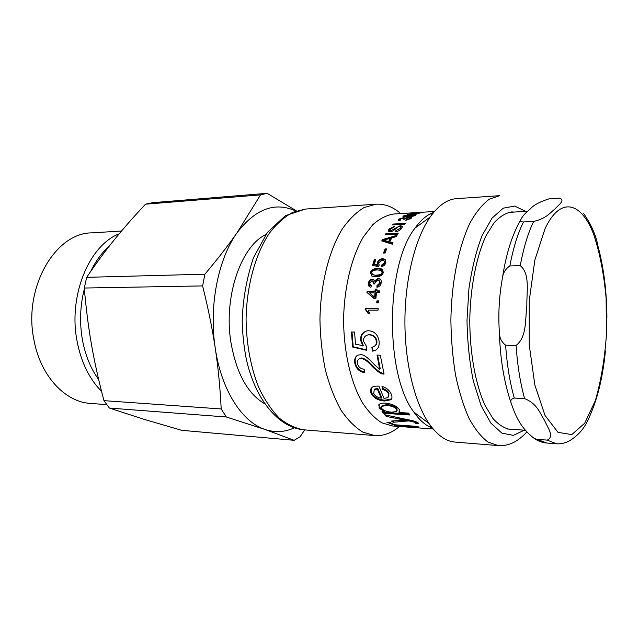 <?xml version="1.0" encoding="UTF-8"?>
<svg xmlns="http://www.w3.org/2000/svg" width="639" height="639" viewBox="0 0 639 639"><rect width="100%" height="100%" fill="white"/><g stroke="black" fill="none" stroke-linecap="round" stroke-linejoin="round"><path stroke-width="0.96" d="M533.669 221.445L523.477 221.973C521.152 221.829 520.17 221.286 520.513 220.343C522.031 216.701 525.186 213.027 529.971 209.312C533.158 205.335 539.564 201.828 549.205 198.793L559.245 198.138C566.114 200.007 558.103 205.247 554.948 209.017C549.859 212.859 546.872 218.258 533.669 221.445C528.046 232.971 523.573 247.708 520.258 265.656C530.402 273.859 526.48 292.303 526.871 305.354C525.13 318.398 527.175 337.009 516.088 345.419L505.633 345.204C501.208 341.865 499.091 337.033 499.275 330.714C498.212 313.453 499.195 296.296 502.222 279.235C502.781 273.38 505.321 268.947 509.858 265.936L520.258 265.656M598.12 246.774L598.112 246.702C596.147 235.575 591.283 224.457 583.519 213.33M524.603 398.608C537.639 403.856 539.939 413.601 544.604 420.422C547.232 427.164 555.003 436.661 547.176 440.111L537.231 439.36L534.244 438.434C519.97 427.515 515.17 414.775 511.072 402.858C510.249 400.469 511.32 398.872 514.283 398.065L524.603 398.608C520.282 383.073 517.438 365.348 516.088 345.419M569.405 440.846C583.191 432.523 587.201 422.123 590.971 413.257C598.272 395.908 603.088 375.133 605.405 350.907M265.84 234.569C241.047 246.207 223.57 296.496 230.823 341.737C236.254 373.096 247.581 393.808 264.81 403.856M295.665 210.95C274.922 201.525 255.352 208.841 236.949 232.916C218.011 259.298 208.721 306.616 215.271 348.287C221.382 390.229 242.205 422.123 264.985 429.464C275.034 432.771 284.818 432.228 294.347 427.842M145.516 204.2L260.56 194.879L236.949 232.916C228.307 245.32 217.619 259.083 204.879 274.203L86.672 277.334C95.946 263.611 105.187 251.063 114.389 239.689C123.607 228.267 133.982 216.437 145.516 204.2L152.497 202.691L267.118 193.321L260.56 194.879M119.197 233.818C89.316 245.168 68.197 295.434 76.992 340.723C81.073 362.081 89.252 378.935 101.545 391.292M106.761 404.631L90.586 403.433C65.226 402.155 40.377 375.988 33.891 339.676C23.076 287.83 55.234 232.908 91.617 232.876L121.53 231.03M103.973 400.645C98.757 381.068 94.612 362.489 91.537 344.908C88.446 327.352 86.025 308.397 84.292 288.037L202.611 285.913C208.162 308.182 212.38 328.973 215.271 348.287C218.187 367.633 220.159 387.857 221.198 408.96L103.973 400.645L109.405 408.065L226.334 416.995L264.985 429.464L294.164 440.311L300.122 436.725L304.723 429.895M294.164 440.311L181.652 430.311L144.43 419.448L109.405 408.065M86.672 277.334L84.292 288.037M221.198 408.96L226.334 416.995M204.879 274.203L202.611 285.913M296.248 210.766L267.118 193.321M408.305 216.341L414.711 215.008L404.543 215.934L408.377 216.765M403.856 216.845L404.423 216.637M407.546 216.821L402.985 216.637L403.329 216.006C404.679 215.311 407.418 214.848 411.548 214.624L416.117 214.688L415.781 215.255C414.447 216.022 411.7 216.541 407.546 216.821M403.888 219.169L403.792 218.69L404.878 218.778M406.308 220.159L406.188 219.608L409.783 218.514L409.958 217.907L408.465 217.723L404.543 219.161L403.305 219.169L403.728 218.378L402.634 218.25L399.734 219.113L399.559 219.648L400.861 219.856L399.854 220.511L398.185 220.175L398.488 219.193L398.696 220.191L399.567 219.68M410.214 218.969L410.03 218.266M410.078 218.163L411.22 218.282M405.158 218.578L405.078 218.155L409.224 217.164L411.356 217.404L411.037 218.442L405.669 220.239L406.188 219.608M405.134 218.602L405.078 218.155M398.488 219.193L403.425 217.707L405.046 218.155M393.265 224.057L405.573 223.378L404.806 224.225L392.49 224.904L393.265 224.057L393.48 224.848M388.568 231.238L390.661 228.61M399.383 230.415L400.605 229.225L400.765 227.372M400.349 226.693L402.386 227.093L402.099 226.15L401.819 228.187C400.142 230.312 397.969 231.486 395.293 231.709L395.829 230.711L400.302 228.307L400.597 226.837L399.575 226.621C397.458 226.07 393.672 231.949 390.325 231.653L388.576 231.246L388.839 229.121L394.622 226.254L394.039 227.125L390.325 229.002L390.014 230.479L390.892 230.671L400.166 225.743L402.099 226.15M393.177 230.775L396.851 227.803M390.237 230.607L390.333 231.382L391.036 231.574M396.148 231.606L395.829 230.711M386.108 234.769L397.722 234.002M385.9 233.69L398.297 233.075L397.594 234.209L385.189 234.817L385.9 233.69L386.236 234.561M372.409 274.522L376.786 275.601C380.341 275.505 382.258 274.602 382.537 272.885L381.898 271.08M376.275 275.129C379.83 275.042 381.755 274.123 382.034 272.39L381.219 270.449L377.481 269.938C373.927 270.025 372.002 270.936 371.714 272.669L372.617 274.634L376.786 275.601M371.459 275.88L370.955 273.165C371.626 270.409 374.103 268.979 378.384 268.867L383.009 269.834M375.924 276.783L371.954 276.168L370.452 272.677C371.123 269.89 373.607 268.444 377.889 268.332L382.09 269.027L383.32 272.358C382.673 275.201 380.213 276.671 375.924 276.783M375.037 281.36L374.51 280.96L375.037 281.36L378.615 278.796L380.365 279.219M369.805 286.855L368.839 283.54C369.454 281.128 370.78 279.81 372.825 279.586L373.951 279.826M370.572 285.274L371.371 285.737M374.071 283.924L373.176 281.352M377.481 287.199L377.513 285.96L380.453 283.261L379.414 280.785M374.478 280.96L378.096 278.364L379.542 278.628C380.956 279.435 381.515 280.841 381.219 282.853C380.676 285.385 379.246 286.871 376.938 287.302L376.978 285.601L379.933 282.877L378.767 280.305L377.793 280.13L374.861 282.837L374.821 284.02L373.495 283.844L372.681 280.968L371.946 280.848L369.582 283.093L370.732 285.337L371.443 285.513L370.892 287.215L370.213 287.031C368.615 286.336 367.984 285.042 368.304 283.157C368.927 280.721 370.253 279.387 372.297 279.163L373.328 279.347L374.478 280.96M377.513 285.96L376.978 285.601M381.267 398.169L381.667 397.37L377.753 388.328L377.314 389.039L374.278 389.782L373.687 393.376C375.109 396.044 377.633 397.642 381.267 398.169L377.314 389.039M377.753 388.328L374.702 389.079L373.991 390.046M391.803 398.305L391.204 398.944L385.045 400.182C378.536 399.782 374.007 397.218 371.459 392.49L371.243 388.153M388.784 396.372L388.911 393.281C388.033 391.18 386.116 389.654 383.136 388.704L382.649 386.595M371.027 393.233C369.917 390.892 370.3 388.903 372.178 387.274C373.288 386.371 375.532 385.996 378.919 386.148L384.047 398.472L388.001 397.546L388.488 394.031C387.609 391.907 385.676 390.373 382.697 389.415L382.01 386.411C386.515 387.745 389.59 390.341 391.236 394.175C392.338 396.763 392.186 398.624 390.796 399.774L384.662 401.004C378.152 400.605 373.607 398.009 371.027 393.233L371.459 392.49M383.136 388.704L382.697 389.415M424.2 423.417L423.769 423.082M430.886 426.133L428.761 426.421M431.541 426.996L430.406 427.243M431.597 427.755L432.1 427.707M396.124 424.983L395.405 424.815M392.522 423.929L389.039 422.371M386.819 422.219L389.838 422.435L394.279 424.735L417.155 426.405L418.904 427.092L396.076 425.414L400.533 426.501L397.546 426.277L386.819 422.219M397.578 425.878L397.546 426.277M396.14 424.871L396.076 425.414M403.481 418.825L386.124 415.07M409.799 420.087L392.913 420.941M417.642 422.515L416.005 422.459L414.152 421.101M386.228 416.42L384.67 414.743L407.666 419.671C412.81 420.526 416.293 421.58 418.098 422.834L418.745 423.577L415.813 423.473L415.206 422.826C414.463 422.099 412.267 421.46 408.633 420.909L393.201 422.267L391.475 421.053L404.223 419.991L386.228 416.42L386.499 415.462M404.407 419.016L404.183 419.959M404.447 419.024L404.223 419.991M393.392 421.261L393.201 422.267M408.856 419.911L408.633 420.909M416.005 422.459L415.813 423.473M397.115 410.51L397.011 408.585C395.597 406.444 392.338 405.126 387.242 404.623L382.178 405.453L381.683 406.468M391.675 412.203L396.715 411.508L396.683 409.487C395.253 407.323 391.987 405.989 386.891 405.485L381.842 406.316L381.771 408.465C383.512 410.542 386.811 411.788 391.675 412.203M409.2 413.984L383.672 412.315L383.376 413.241L382.026 411.556L384.47 411.716L384.774 410.797L379.462 407.235L378.719 404.838M383.672 412.315L383.112 411.628M399.902 411.029L399.016 412.506L408.553 413.121L409.99 415.007L383.376 413.241M384.742 410.757L384.43 411.676L379.127 408.121L379.143 404.375C380.325 403.361 382.449 402.945 385.517 403.113C392.234 403.912 396.835 406.053 399.319 409.535L398.976 412.443M379.702 369.246L377.026 355.1L380.269 355.196L384.079 374.063C381.435 374.374 377.314 371.666 371.73 365.931C367.96 361.562 364.446 359.038 361.171 358.351L359.541 358.623C357.8 359.485 357.145 361.147 357.568 363.599C358.295 366.938 360.5 368.815 364.174 369.23L364.637 372.633C359.374 371.786 356.123 368.719 354.869 363.423C354.166 359.006 355.292 356.219 358.247 355.076L360.636 354.709C363.311 354.19 368.032 357.648 374.781 365.069L379.702 369.246L380.213 368.735L377.617 355.116M364.542 372.01C359.621 371.003 356.57 367.992 355.396 362.976C354.741 359.461 355.412 356.961 357.417 355.476M383.927 373.448C381.387 373.472 377.497 370.804 372.249 365.46C368.487 361.131 364.973 358.631 361.706 357.952L359.142 358.822M366.786 349.9L353.239 346.793L351.985 332M374.142 346.458C376.203 345.459 377.122 343.718 376.898 341.226C376.227 337.192 373.855 335.012 369.789 334.7L367.553 335.012M376.028 350.036L373.112 350.803L372.393 347.121M353.239 346.793L352.68 347.073L351.41 331.992L354.565 332.032L355.5 344.213L363.367 345.731L361.139 340.004C360.931 335.371 362.888 332.328 367.018 330.874M373.112 350.803L372.569 351.123L371.81 347.233L372.801 347.017C375.428 346.138 376.611 344.285 376.347 341.45C375.668 337.368 373.296 335.171 369.222 334.852L367.944 334.94C364.845 335.651 363.391 337.759 363.583 341.282L366.738 346.865L366.794 350.348L352.68 347.073M362.808 346.003L360.58 340.212C360.388 335.052 362.68 331.921 367.457 330.818L368.695 330.754C374.59 331.234 378.064 334.82 379.127 341.506C379.534 346.146 378.008 349.221 374.55 350.739L372.569 351.123M368.903 313.741L365.931 309.643L365.995 308.509L378.128 308.493M365.428 308.389L378.136 308.373L378.048 310.155L368.136 310.155L369.861 313.741L368.36 313.733L365.364 309.54L365.428 308.389L365.995 308.509M365.931 309.643L365.364 309.54M377.29 302.902L377.441 301.097L378.655 301.089M376.89 300.897L378.671 300.881L378.504 302.902L376.722 302.91L376.89 300.897L377.441 301.097M374.566 297.111L375.117 297.351L375.62 292.966L369.382 292.75L374.566 297.111L375.077 292.686M374.678 298.828L367.505 292.758L367.697 291.352L375.844 291.256L376.107 289.395L376.954 289.387M376.107 289.395L375.564 289.076L377.002 289.052L376.738 290.929L377.282 291.232L379.726 291.208M375.844 291.256L375.309 290.953L375.564 289.076M367.697 291.352L375.309 290.953M367.505 292.758L366.962 292.47L367.145 291.057M376.738 290.929L379.774 290.889L379.55 292.63L376.515 292.67L375.828 298.82L374.39 298.828L366.962 292.47M373.128 265.616L374.789 260.129L374.326 259.506L375.804 259.458L374.342 264.258L374.821 264.834L377.968 265.393L377.857 263.124C378.663 260.896 380.397 259.618 383.057 259.306L385.772 260.177M374.789 260.129L375.596 260.105M381.81 266.623L381.994 265.688L385.037 263.268L384.558 261.351M377.968 265.393L377.385 262.533C378.192 260.273 379.933 258.987 382.601 258.675L384.902 259.218L385.844 262.629C385.189 264.873 383.64 266.239 381.195 266.727L381.507 265.121L384.566 262.669L383.919 260.616L382.25 260.233L378.623 262.885L379.191 265.089L378.623 266.543L372.513 265.512L374.326 259.506M374.342 264.258L377.489 264.826M381.994 265.688L381.507 265.121M384.207 253.044L385.533 249.673L386.347 249.641M385.109 248.946L386.651 248.883L385.045 253.012L383.496 253.068L385.109 248.946L385.533 249.673M382.441 241.159L383.368 240.264L383.743 241.071L388.999 242.349L390.645 239.162L390.277 238.331L383.368 240.264L388.608 241.55L390.277 238.331M388.999 242.349L388.608 241.55M383.783 240.136L396.284 236.462M382.833 240.424L382.457 239.601L396.939 235.32L396.188 236.646L391.787 237.9L389.742 241.862L390.133 242.66L392.753 243.387M389.742 241.862L393.033 242.788L392.378 244.202L381.747 240.951L382.457 239.601M414.655 213.458L420.901 212.795L415.094 214.121L419.264 213.242L418.002 213.011L407.682 214.337L414.639 213.298M429.887 214.073L432.467 213.921M432.363 212.907L433.322 212.851M417.387 414.743L416.492 415.646M433.154 428.985L392.498 425.973L381.85 422.842C374.845 418.457 368.328 411.7 362.289 402.554C350.811 382.473 343.742 351.905 343.598 319.692C344.133 287.478 351.57 256.998 363.287 237.053L372.761 224.736C379.582 218.698 386.595 215.119 393.784 214.001L434.472 211.485M417.65 224.624L418.537 225.535M432.387 428.058C425.822 425.686 419.655 420.374 413.896 412.123C384.782 374.59 385.445 265.289 415.007 228.115C420.877 219.928 427.1 214.696 433.689 212.404M498.22 445.591L455.024 442.084C445.806 441.341 437.108 435.119 428.945 423.409C414.399 402.115 404.679 362.065 404.918 320.059C405.182 278.061 415.39 238.123 430.191 217.004C438.506 205.399 447.276 199.28 456.502 198.649L499.73 195.67L489.442 199.112C482.621 204.097 476.215 211.9 470.232 222.54C458.794 245.967 451.454 282.087 450.886 320.339C451.158 339.437 452.724 357.72 455.575 375.197C459.106 391.747 463.594 406.132 469.042 418.369C474.905 429.081 481.207 436.964 487.964 442.02L498.22 445.591C504.363 446.006 510.241 444.544 515.849 441.222C520.545 438.186 524.156 435.111 526.664 431.988M513.221 429.4L510.226 429.464C504.291 428.346 498.532 424.687 492.941 418.481L485.225 405.789C475.712 385.221 469.857 353.702 469.777 320.451C470.256 287.207 476.494 255.768 486.255 235.312L494.131 222.715C499.794 216.581 505.601 212.987 511.543 211.94L514.539 212.044M399.399 426.485C391.627 433.106 383.36 436.133 374.614 435.558L362.736 432.068C354.925 427.267 347.64 419.887 340.891 409.918C334.612 398.568 329.444 385.261 325.387 370.005C322.096 353.918 320.283 337.096 319.947 319.548C320.538 284.403 328.877 251.167 341.985 229.433C348.862 219.544 356.235 212.252 364.102 207.547L376.02 204.2C384.774 203.737 392.993 206.86 400.693 213.578M593.847 234.872C599.861 253.1 603.951 274.211 606.115 298.197L606.427 334.748C604.678 359.142 600.979 381.1 595.332 400.629L584.717 423.194L571.825 434.584L558.015 432.363L545.043 415.47L534.859 385.053L529.236 344.868L529.22 300.913L534.835 260.145L545.035 228.714C560.531 195.55 581.722 202.212 593.847 234.872M509.858 265.936C513.229 248.092 517.766 233.443 523.477 221.973M547.176 440.111L556.473 443.786C560.946 444.097 565.259 443.115 569.413 440.846M514.283 398.065C509.898 382.625 507.007 365.005 505.633 345.204M556.473 443.786L546.696 443.027L537.231 439.36M84.372 288.956C80.115 305.538 79.452 322.407 82.375 339.565C85.259 355.244 90.69 368.575 98.678 379.566M108.934 246.566C101.681 252.876 95.602 261.167 90.698 271.439M414.599 215.75L414.535 215.327M403.449 216.789L403.329 216.006M403.536 218.298L403.425 217.707M409.911 219.121L409.783 218.514M409.327 217.731L409.224 217.164M389.143 230.032L388.839 229.121M400.605 229.225L400.302 228.307M400.453 226.693L400.166 225.743M394.479 229.665L394.175 228.746M391.196 231.542L390.892 230.671M382.537 272.885L382.034 272.39M370.955 273.165L370.452 272.677M378.384 268.867L377.889 268.332M372.825 279.586L372.297 279.163M368.839 283.54L368.304 283.157M380.453 283.261L379.933 282.877M378.615 278.796L378.096 278.364M385.045 400.182L384.662 401.004M388.911 393.281L388.488 394.031M399.894 418.186L399.647 419.168M415.406 421.812L415.206 422.826M397.011 408.585L396.683 409.487M387.242 404.623L386.891 405.485M379.462 407.235L379.127 408.121M355.396 362.976L354.869 363.423M361.706 357.952L361.171 358.351M372.249 365.46L371.73 365.931M369.789 334.7L369.222 334.852M376.898 341.226L376.347 341.45M361.139 340.004L360.58 340.212M385.037 263.268L384.566 262.669M383.057 259.306L382.601 258.675M377.857 263.124L377.385 262.533M385.804 241.454L385.421 240.639M408.129 214.416L408.081 213.937M524.363 430.191L513.317 435.359L501.887 433.122L490.856 423.114L481.079 405.541L473.395 381.347C469.537 362.417 467.405 342.113 466.997 320.435L468.93 288.684C471.886 268.372 476.279 250.648 482.11 235.511L492.102 218.059L503.252 208.178L514.707 206.085L525.689 211.389M304.076 429.839C295.569 428.457 287.31 424.552 279.307 418.122C271.631 410.262 264.834 400.174 258.923 387.873C250.895 368.088 246.366 344.109 246.071 319.101C246.67 285.705 255.448 254.098 269.307 233.339C276.583 223.89 284.395 216.893 292.75 212.348L305.418 209.065L285.393 215.686L267.461 232.364L253.443 257.741C246.47 278.812 242.724 300.162 242.197 321.8C242.58 334.325 243.898 346.514 246.159 358.375C255.009 399.519 278.644 427.85 304.076 429.839L374.614 435.558M384.718 410.965L385.237 410.837M527.75 211.269L508.548 212.388M525.258 430.255L507.238 428.977M606.906 317.91C606.778 291.839 603.847 268.1 598.104 246.702M520.513 220.343L518.596 223.754C511.048 238.131 505.601 256.59 502.246 279.123M546.696 443.027C542.439 442.691 538.286 441.158 534.236 438.434M511.072 402.858C504.051 382.505 500.121 358.503 499.291 330.842M414.807 215.678L414.735 215.191M404.463 216.885L404.367 216.27M405.062 218.642L404.91 217.867M399.742 220.503L399.559 219.648M411.468 217.995L411.356 217.404M390.333 231.382L390.014 230.479M373.12 275.105L372.617 274.634M382.601 269.562L382.09 269.027M373.855 279.778L373.328 279.347M371.259 285.697L370.732 285.337M380.069 279.067L379.542 278.628M374.702 389.079L374.278 389.782M391.204 398.944L390.796 399.774M382.178 405.453L381.842 406.316M399.702 411.228L399.383 412.163M360.061 358.223L359.541 358.623M368.495 334.788L367.944 334.94M375.109 350.412L374.55 350.739M385.373 259.857L384.902 259.218M376.02 204.2L305.418 209.065M413.896 412.123L428.945 423.409M415.007 228.115L430.191 217.004M418.305 225.703L417.275 225.096M417.155 414.575L416.125 415.166"/></g></svg>
